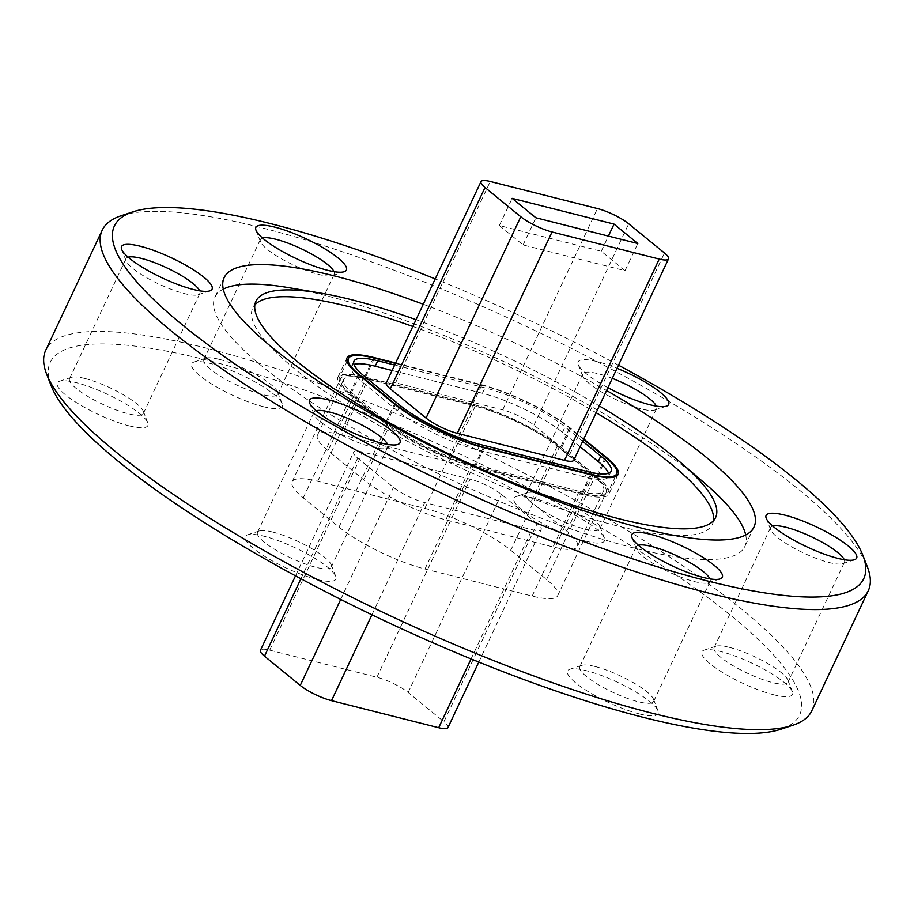 <?xml version="1.0" encoding="UTF-8"?>
<svg xmlns="http://www.w3.org/2000/svg" width="914" height="914" viewBox="0 0 914 914"><rect width="100%" height="100%" fill="white"/><g stroke="black" fill="none" stroke-linecap="round" stroke-linejoin="round"><path stroke-width="0.69" stroke-dasharray="4.57 3.43" d="M607.913 387.696A50.03 11.048 -154.8 0 1 578.276 364.675A50.03 11.048 -154.8 0 1 597.013 361.567A50.03 11.048 -154.8 0 1 617.041 368.296M612.3 378.362A40.799 9.014 25.2 0 0 598.053 373.7A40.799 9.014 25.2 0 0 582.686 373.94A40.799 9.014 25.2 0 0 582.778 376.237A40.799 9.014 25.2 0 0 641.137 408.912A40.799 9.014 25.2 0 0 654.675 410.066A40.799 9.014 25.2 0 0 656.503 408.672A40.799 9.014 25.2 0 0 656.309 406.113M772.73 526.064A40.799 9.014 25.2 0 0 770.628 527.538A40.799 9.014 25.2 0 0 770.719 529.834A40.799 9.014 25.2 0 0 829.089 562.51A40.799 9.014 25.2 0 0 842.628 563.675A40.799 9.014 25.2 0 0 844.456 562.27A40.799 9.014 25.2 0 0 844.262 559.711M638.395 545.212A40.799 9.014 25.2 0 0 636.293 546.686A40.799 9.014 25.2 0 0 636.384 548.983A40.799 9.014 25.2 0 0 694.743 581.658A40.799 9.014 25.2 0 0 708.281 582.824A40.799 9.014 25.2 0 0 710.109 581.43A40.799 9.014 25.2 0 0 709.915 578.859M316.107 410.752A40.799 9.014 25.2 0 0 314.005 412.237A40.799 9.014 25.2 0 0 314.096 414.533A40.799 9.014 25.2 0 0 372.455 447.209A40.799 9.014 25.2 0 0 385.994 448.363A40.799 9.014 25.2 0 0 387.822 446.969A40.799 9.014 25.2 0 0 387.627 444.41M128.154 257.154A40.799 9.014 25.2 0 0 126.052 258.628A40.799 9.014 25.2 0 0 126.143 260.936A40.799 9.014 25.2 0 0 184.514 293.611A40.799 9.014 25.2 0 0 198.052 294.765A40.799 9.014 25.2 0 0 199.88 293.371A40.799 9.014 25.2 0 0 199.675 290.812M262.501 238.006A40.799 9.014 25.2 0 0 260.399 239.479A40.799 9.014 25.2 0 0 260.49 241.776A40.799 9.014 25.2 0 0 318.849 274.463A40.799 9.014 25.2 0 0 332.388 275.617A40.799 9.014 25.2 0 0 334.216 274.223A40.799 9.014 25.2 0 0 334.021 271.664M121.185 215.727A423.331 93.525 -154.8 0 1 261.701 227.757A423.331 93.525 -154.8 0 1 867.363 566.851M51.138 385.708A414.099 91.48 -154.8 0 1 206.233 359.979A414.099 91.48 -154.8 0 1 650.414 557.997A414.099 91.48 -154.8 0 1 781.036 729.178M811.792 710.795A423.331 93.525 25.2 0 0 622.605 527.561A423.331 93.525 25.2 0 0 205.193 347.846A423.331 93.525 25.2 0 0 45.7 350.291M263.381 406.684A50.03 11.048 25.2 0 0 282.118 403.577A50.03 11.048 25.2 0 0 210.54 363.498A50.03 11.048 25.2 0 0 193.939 362.081A50.03 11.048 25.2 0 0 209.717 382.76A50.03 11.048 25.2 0 0 263.381 406.684M219.257 359.339A40.799 9.014 -154.8 0 1 277.616 392.015A40.799 9.014 -154.8 0 1 277.707 394.311A40.799 9.014 -154.8 0 1 262.341 394.551A40.799 9.014 -154.8 0 1 222.113 377.231A40.799 9.014 -154.8 0 1 203.891 359.568A40.799 9.014 -154.8 0 1 205.719 358.174A40.799 9.014 -154.8 0 1 219.257 359.339M129.045 425.833A50.03 11.048 25.2 0 0 147.782 422.725A50.03 11.048 25.2 0 0 76.205 382.646A50.03 11.048 25.2 0 0 59.593 381.229A50.03 11.048 25.2 0 0 75.371 401.909A50.03 11.048 25.2 0 0 129.045 425.833M84.911 378.487A40.799 9.014 -154.8 0 1 143.281 411.163A40.799 9.014 -154.8 0 1 143.372 413.459A40.799 9.014 -154.8 0 1 127.994 413.699A40.799 9.014 -154.8 0 1 87.778 396.379A40.799 9.014 -154.8 0 1 69.544 378.716A40.799 9.014 -154.8 0 1 71.372 377.322A40.799 9.014 -154.8 0 1 84.911 378.487M316.987 579.43A50.03 11.048 25.2 0 0 335.724 576.323A50.03 11.048 25.2 0 0 264.146 536.255A50.03 11.048 25.2 0 0 247.545 534.827A50.03 11.048 25.2 0 0 263.323 555.506A50.03 11.048 25.2 0 0 316.987 579.43M272.863 532.085A40.799 9.014 -154.8 0 1 331.222 564.761A40.799 9.014 -154.8 0 1 331.314 567.057A40.799 9.014 -154.8 0 1 315.947 567.297A40.799 9.014 -154.8 0 1 275.72 549.977A40.799 9.014 -154.8 0 1 257.497 532.325A40.799 9.014 -154.8 0 1 259.325 530.931A40.799 9.014 -154.8 0 1 272.863 532.085M639.274 713.891A50.03 11.048 25.2 0 0 658.011 710.784A50.03 11.048 25.2 0 0 586.434 670.705A50.03 11.048 25.2 0 0 569.833 669.276A50.03 11.048 25.2 0 0 585.611 689.967A50.03 11.048 25.2 0 0 639.274 713.891M595.151 666.534A40.799 9.014 -154.8 0 1 653.51 699.21A40.799 9.014 -154.8 0 1 653.601 701.518A40.799 9.014 -154.8 0 1 638.235 701.746A40.799 9.014 -154.8 0 1 598.007 684.437A40.799 9.014 -154.8 0 1 579.784 666.774A40.799 9.014 -154.8 0 1 581.612 665.381A40.799 9.014 -154.8 0 1 595.151 666.534M773.621 694.743A50.03 11.048 25.2 0 0 792.358 691.635A50.03 11.048 25.2 0 0 720.78 651.556A50.03 11.048 25.2 0 0 704.168 650.128A50.03 11.048 25.2 0 0 719.958 670.819A50.03 11.048 25.2 0 0 773.621 694.743M729.486 647.386A40.799 9.014 -154.8 0 1 787.857 680.062A40.799 9.014 -154.8 0 1 787.948 682.37A40.799 9.014 -154.8 0 1 772.581 682.598A40.799 9.014 -154.8 0 1 732.354 665.278A40.799 9.014 -154.8 0 1 714.12 647.626A40.799 9.014 -154.8 0 1 715.948 646.232A40.799 9.014 -154.8 0 1 729.486 647.386M585.668 541.134A50.03 11.048 25.2 0 0 604.405 538.026A50.03 11.048 25.2 0 0 532.828 497.959A50.03 11.048 25.2 0 0 516.227 496.531A50.03 11.048 25.2 0 0 532.005 517.21A50.03 11.048 25.2 0 0 585.668 541.134M541.545 493.788A40.799 9.014 -154.8 0 1 599.904 526.464A40.799 9.014 -154.8 0 1 599.995 528.76A40.799 9.014 -154.8 0 1 584.629 529A40.799 9.014 -154.8 0 1 544.401 511.68A40.799 9.014 -154.8 0 1 526.178 494.028A40.799 9.014 -154.8 0 1 528.006 492.635A40.799 9.014 -154.8 0 1 541.545 493.788M289.669 287.819A292.788 64.677 -154.8 0 1 325.281 295.462A292.788 64.677 -154.8 0 1 704.42 482.992M745.71 534.987A292.788 64.677 -154.8 0 1 744.83 546.492A292.788 64.677 -154.8 0 1 634.522 548.194A292.788 64.677 -154.8 0 1 345.823 423.89A292.788 64.677 -154.8 0 1 214.973 297.164A292.788 64.677 -154.8 0 1 223.279 289.144M423.285 304.259A292.788 64.677 -154.8 0 1 606.576 390.518M412.831 326.469A254.001 56.108 -154.8 0 1 596.134 412.728M713.48 520.672A254.001 56.108 -154.8 0 1 712.394 524.305A254.001 56.108 -154.8 0 1 616.699 525.779A254.001 56.108 -154.8 0 1 366.251 417.949A254.001 56.108 -154.8 0 1 252.744 308.007A254.001 56.108 -154.8 0 1 254.857 304.853M416.03 319.683A254.001 56.108 -154.8 0 1 599.321 405.93M618.504 365.177A414.099 91.48 25.2 0 0 435.201 278.919M385.205 423.559A70.812 15.641 25.2 0 0 475.052 467.362L582.241 494.428A70.812 15.641 25.2 0 0 608.918 494.017A70.812 15.641 25.2 0 0 597.299 477.119L561.527 447.883A70.812 15.641 25.2 0 0 471.681 404.079L364.492 377.014A70.812 15.641 25.2 0 0 337.814 377.425A70.812 15.641 25.2 0 0 349.434 394.322L385.205 423.559L394.402 403.999M583.772 438.983L570.736 428.323A70.812 15.641 25.2 0 0 480.89 384.52L395.648 362.995M510.789 550.285L546.561 579.51A67.739 14.967 -154.8 0 1 557.677 595.688A67.739 14.967 -154.8 0 1 532.154 596.077L424.964 569.011A67.739 14.967 -154.8 0 1 339.025 527.104L303.254 497.879A67.739 14.967 -154.8 0 1 292.149 481.701A67.739 14.967 -154.8 0 1 317.661 481.312L424.85 508.378A67.739 14.967 -154.8 0 1 510.789 550.285L559.242 447.312L595.014 476.537A67.739 14.967 -154.8 0 1 606.131 492.715A67.739 14.967 -154.8 0 1 580.607 493.103L473.429 466.037A67.739 14.967 -154.8 0 1 387.479 424.13L351.719 394.905A67.739 14.967 -154.8 0 1 340.602 378.727A67.739 14.967 -154.8 0 1 366.114 378.339L473.303 405.405A67.739 14.967 -154.8 0 1 559.242 447.312M625.016 270.681L601.263 251.27L499.341 225.53L523.094 244.941L625.016 270.681L637.801 243.512M499.341 225.53L512.126 198.361M601.263 251.27L608.404 236.086M523.094 244.941L535.878 217.772M573.775 460.233A24.632 5.438 25.2 0 0 569.73 454.349L533.97 425.113A24.632 5.438 25.2 0 0 502.711 409.883L395.534 382.817A24.632 5.438 25.2 0 0 386.245 382.955M350.827 394.071A69.27 15.298 -154.8 0 1 339.46 377.539A69.27 15.298 -154.8 0 1 365.566 377.128L472.744 404.194A69.27 15.298 -154.8 0 1 560.648 447.049L596.408 476.285A69.27 15.298 -154.8 0 1 607.776 492.817A69.27 15.298 -154.8 0 1 581.681 493.229L474.492 466.163A69.27 15.298 -154.8 0 1 386.599 423.308L350.827 394.071L359.556 375.517M583.555 439.451L569.593 428.038A69.27 15.298 25.2 0 0 481.701 385.182L395.454 363.406M582.686 441.302L565.035 426.884A63.112 13.938 25.2 0 0 484.946 387.833L394.677 365.04M354.049 364.48A63.112 13.938 25.2 0 0 351.422 366.571A63.112 13.938 25.2 0 0 361.784 381.641L397.556 410.866A63.112 13.938 25.2 0 0 477.634 449.917L584.823 476.982A63.112 13.938 25.2 0 0 608.598 476.617A63.112 13.938 25.2 0 0 608.541 473.269M580.127 446.74L562.476 432.311A63.112 13.938 25.2 0 0 482.398 393.271L392.117 370.478M367.999 379.127L475.189 406.193A64.654 14.281 -154.8 0 1 557.22 446.192L592.992 475.417A64.654 14.281 -154.8 0 1 603.606 490.852A64.654 14.281 -154.8 0 1 579.236 491.229L472.058 464.163A64.654 14.281 -154.8 0 1 390.015 424.165L354.255 394.939A64.654 14.281 -154.8 0 1 343.641 379.504A64.654 14.281 -154.8 0 1 367.999 379.127L341.79 434.824L448.98 461.89A64.654 14.281 -154.8 0 1 531.011 501.889L566.783 531.114A64.654 14.281 -154.8 0 1 577.385 546.549A64.654 14.281 -154.8 0 1 553.027 546.926L445.849 519.86A64.654 14.281 -154.8 0 1 363.806 479.861L328.046 450.636A64.654 14.281 -154.8 0 1 317.432 435.201A64.654 14.281 -154.8 0 1 341.79 434.824M537.135 523.631L501.363 494.394A24.632 5.438 25.2 0 0 470.116 479.164L362.927 452.099A24.632 5.438 25.2 0 0 353.649 452.236A24.632 5.438 25.2 0 0 357.694 458.12L393.454 487.356A24.632 5.438 25.2 0 0 424.713 502.586L531.891 529.652A24.632 5.438 25.2 0 0 541.179 529.514A24.632 5.438 25.2 0 0 537.135 523.631L443.93 721.694L408.158 692.469A24.632 5.438 25.2 0 0 376.911 677.228L269.721 650.162A24.632 5.438 25.2 0 0 260.444 650.311M447.974 727.578A24.632 5.438 25.2 0 0 443.93 721.694M484.26 447.803L475.052 467.362M591.438 474.869L582.241 494.428M606.279 458.028L597.299 477.119M570.736 428.323L561.527 447.883M480.89 384.52L471.681 404.079M373.506 357.865L364.492 377.014M358.642 374.763L349.434 394.322M424.85 508.378L473.303 405.405M546.561 579.51L595.014 476.537M532.154 596.077L580.607 493.103M424.964 569.011L473.429 466.037M339.025 527.104L387.479 424.13M303.254 497.879L351.719 394.905M317.661 481.312L366.114 378.339M502.711 409.883L597.448 208.552M395.534 382.817L490.27 181.486M569.73 454.349L664.478 253.018M533.97 425.113L628.706 223.793M374.512 358.117L365.566 377.128M395.328 404.742L386.599 423.308M483.255 447.54L474.492 466.163M590.433 474.617L581.681 493.229M605.365 457.263L596.408 476.285M569.593 428.038L560.648 447.049M481.701 385.182L472.744 404.194M397.556 410.866L400.103 405.439M477.634 449.917L480.193 444.478M361.784 381.641L364.343 376.202M482.398 393.271L484.946 387.833M562.476 432.311L565.035 426.884M584.823 476.982L587.382 471.544M475.189 406.193L448.98 461.89M557.22 446.192L531.011 501.889M354.255 394.939L328.046 450.636M390.015 424.165L363.806 479.861M472.058 464.163L445.849 519.86M579.236 491.229L553.027 546.926M592.992 475.417L566.783 531.114M376.911 677.228L470.116 479.164M269.721 650.162L362.927 452.099M300.923 578.745L357.694 458.12M340.716 599.424L393.454 487.356M371.918 614.791L424.713 502.586M471.064 658.937L531.891 529.652M408.158 692.469L501.363 494.394M654.675 410.066L666.455 406.17M842.628 563.675L854.407 559.768M708.281 582.824L720.061 578.916M385.994 448.363L397.773 444.467M198.052 294.765L209.832 290.869M332.388 275.617L344.167 271.709M277.616 392.015L282.118 403.577M143.281 411.163L147.782 422.725M331.222 564.761L335.724 576.323M653.51 699.21L658.011 710.784M787.857 680.062L792.358 691.635M599.904 526.464L604.405 538.026M754.016 526.967L744.83 546.492M715.593 517.518L712.394 524.305M331.314 567.057L387.822 446.969M143.372 413.459L199.88 293.371M277.707 394.311L334.216 274.223M599.995 528.76L656.503 408.672M787.948 682.37L844.456 562.27M653.601 701.518L710.109 581.43M618.127 474.457L608.918 494.017M347.023 357.865L337.814 377.425M557.677 595.688L606.131 492.715M292.149 481.701L340.602 378.727M579.784 666.774L636.293 546.686M714.12 647.626L770.628 527.538M526.178 494.028L582.686 373.94M203.891 359.568L260.399 239.479M69.544 378.716L126.052 258.628M257.497 532.325L314.005 412.237M255.943 301.22L252.744 308.007M224.159 277.639L214.973 297.164M528.006 492.635L516.227 496.531M715.948 646.232L704.168 650.128M581.612 665.381L569.833 669.276M259.325 530.931L247.545 534.827M71.372 377.322L59.593 381.229M205.719 358.174L193.939 362.081M260.49 241.776L255.989 230.214M126.143 260.936L121.642 249.362M314.096 414.533L309.595 402.971M636.384 548.983L631.882 537.421M770.719 529.834L766.218 518.272M582.778 376.237L578.276 364.675M347.034 361.453L339.46 377.539M615.351 476.742L607.776 492.817M351.422 366.571L353.981 361.133M608.598 476.617L611.158 471.178M343.641 379.504L317.432 435.201M603.606 490.852L577.385 546.549M295.496 575.82L353.649 452.236M478.799 662.079L541.179 529.514"/><path stroke-width="1.37" d="M617.041 368.296A50.03 11.048 -154.8 0 1 666.455 406.17A50.03 11.048 -154.8 0 1 649.854 404.742A50.03 11.048 -154.8 0 1 607.913 387.696M656.309 406.113A40.799 9.014 25.2 0 0 612.3 378.362M784.955 515.165A50.03 11.048 -154.8 0 1 838.629 539.089A50.03 11.048 -154.8 0 1 854.407 559.768A50.03 11.048 -154.8 0 1 837.795 558.351A50.03 11.048 -154.8 0 1 766.218 518.272A50.03 11.048 -154.8 0 1 784.955 515.165M844.262 559.711A40.799 9.014 25.2 0 0 786.006 527.298A40.799 9.014 25.2 0 0 772.73 526.064M650.619 534.313A50.03 11.048 -154.8 0 1 704.283 558.237A50.03 11.048 -154.8 0 1 720.061 578.916A50.03 11.048 -154.8 0 1 703.46 577.499A50.03 11.048 -154.8 0 1 631.882 537.421A50.03 11.048 -154.8 0 1 650.619 534.313M709.915 578.859A40.799 9.014 25.2 0 0 651.659 546.446A40.799 9.014 25.2 0 0 638.395 545.212M328.332 399.864A50.03 11.048 -154.8 0 1 381.995 423.788A50.03 11.048 -154.8 0 1 397.773 444.467A50.03 11.048 -154.8 0 1 381.172 443.039A50.03 11.048 -154.8 0 1 309.595 402.971A50.03 11.048 -154.8 0 1 328.332 399.864M387.627 444.41A40.799 9.014 25.2 0 0 329.371 411.997A40.799 9.014 25.2 0 0 316.107 410.752M140.379 246.254A50.03 11.048 -154.8 0 1 194.042 270.178A50.03 11.048 -154.8 0 1 209.832 290.869A50.03 11.048 -154.8 0 1 193.22 289.441A50.03 11.048 -154.8 0 1 121.642 249.362A50.03 11.048 -154.8 0 1 140.379 246.254M199.675 290.812A40.799 9.014 25.2 0 0 141.419 258.399A40.799 9.014 25.2 0 0 128.154 257.154M274.726 227.106A50.03 11.048 -154.8 0 1 328.389 251.03A50.03 11.048 -154.8 0 1 344.167 271.709A50.03 11.048 -154.8 0 1 327.566 270.293A50.03 11.048 -154.8 0 1 255.989 230.214A50.03 11.048 -154.8 0 1 274.726 227.106M334.021 271.664A40.799 9.014 25.2 0 0 275.765 239.251A40.799 9.014 25.2 0 0 262.501 238.006M435.201 278.919A414.099 91.48 25.2 0 0 270.418 223.587A414.099 91.48 25.2 0 0 132.964 211.82A414.099 91.48 25.2 0 0 263.586 383A414.099 91.48 25.2 0 0 707.767 581.018A414.099 91.48 25.2 0 0 862.862 555.289A414.099 91.48 25.2 0 0 618.504 365.177M862.862 555.289L867.363 566.851A423.331 93.525 -154.8 0 1 868.3 590.695A423.331 93.525 -154.8 0 1 708.807 593.152A423.331 93.525 -154.8 0 1 291.395 413.436A423.331 93.525 -154.8 0 1 102.208 230.202A423.331 93.525 -154.8 0 1 121.185 215.727L132.964 211.82M792.815 725.27L781.036 729.178A414.099 91.48 -154.8 0 1 643.582 717.41A414.099 91.48 -154.8 0 1 51.138 385.708L46.637 374.146A423.331 93.525 25.2 0 0 652.299 713.24A423.331 93.525 25.2 0 0 792.815 725.27A423.331 93.525 25.2 0 0 811.792 710.795L868.3 590.695M102.208 230.202L45.7 350.291A423.331 93.525 25.2 0 0 46.637 374.146M599.321 405.93A254.001 56.108 -154.8 0 1 680.53 462.427L704.42 482.992A292.788 64.677 -154.8 0 1 745.71 534.987M606.576 390.518A292.788 64.677 -154.8 0 1 754.016 526.967A292.788 64.677 -154.8 0 1 643.707 528.669A292.788 64.677 -154.8 0 1 355.009 404.365A292.788 64.677 -154.8 0 1 224.159 277.639A292.788 64.677 -154.8 0 1 334.478 275.937A292.788 64.677 -154.8 0 1 423.285 304.259M680.53 462.427A254.001 56.108 -154.8 0 1 715.593 517.518A254.001 56.108 -154.8 0 1 619.898 518.992A254.001 56.108 -154.8 0 1 369.45 411.151A254.001 56.108 -154.8 0 1 255.943 301.22A254.001 56.108 -154.8 0 1 320.734 293.12A254.001 56.108 -154.8 0 1 351.639 299.746A254.001 56.108 -154.8 0 1 416.03 319.683M223.279 289.144A292.788 64.677 -154.8 0 1 289.669 287.819L320.734 293.12M254.857 304.853A254.001 56.108 -154.8 0 1 348.44 306.544A254.001 56.108 -154.8 0 1 412.831 326.469M596.134 412.728A254.001 56.108 -154.8 0 1 713.48 520.672M395.648 362.995L373.7 357.454A70.812 15.641 25.2 0 0 347.023 357.865A70.812 15.641 25.2 0 0 358.642 374.763L394.402 403.999A70.812 15.641 25.2 0 0 484.26 447.803L591.438 474.869A70.812 15.641 25.2 0 0 618.127 474.457A70.812 15.641 25.2 0 0 606.496 457.548L583.772 438.983M614.048 224.101L512.126 198.361L535.878 217.772L637.801 243.512L614.048 224.101L608.404 236.086M628.706 223.793A24.632 5.438 25.2 0 0 597.448 208.552L490.27 181.486A24.632 5.438 25.2 0 0 480.981 181.635A24.632 5.438 25.2 0 0 485.026 187.507L520.797 216.744A24.632 5.438 25.2 0 0 552.045 231.985L659.234 259.05A24.632 5.438 25.2 0 0 668.511 258.902A24.632 5.438 25.2 0 0 664.478 253.018L628.706 223.793M480.981 181.635L386.245 382.955A24.632 5.438 25.2 0 0 390.289 388.838L426.061 418.064A24.632 5.438 25.2 0 0 457.308 433.305L564.498 460.37A24.632 5.438 25.2 0 0 573.775 460.233L668.511 258.902M395.454 363.406L374.512 358.117A69.27 15.298 25.2 0 0 348.417 358.517A69.27 15.298 25.2 0 0 359.773 375.048L395.545 404.285A69.27 15.298 25.2 0 0 483.437 447.14L590.627 474.206A69.27 15.298 25.2 0 0 616.733 473.806A69.27 15.298 25.2 0 0 605.365 457.263L583.555 439.451M394.677 365.04L377.768 360.767A63.112 13.938 25.2 0 0 353.981 361.133A63.112 13.938 25.2 0 0 364.343 376.202L400.103 405.439A63.112 13.938 25.2 0 0 480.193 444.478L587.382 471.544A63.112 13.938 25.2 0 0 611.158 471.178A63.112 13.938 25.2 0 0 600.795 456.109L582.686 441.302M392.117 370.478L375.208 366.206A63.112 13.938 25.2 0 0 354.049 364.48M608.541 473.269A63.112 13.938 25.2 0 0 598.247 461.547L580.127 446.74M295.496 575.82L260.444 650.311A24.632 5.438 25.2 0 0 264.489 656.183L300.249 685.42A24.632 5.438 25.2 0 0 331.508 700.65L438.697 727.715A24.632 5.438 25.2 0 0 447.974 727.578L478.799 662.079M390.289 388.838L485.026 187.507M426.061 418.064L520.797 216.744M457.308 433.305L552.045 231.985M564.498 460.37L659.234 259.05M375.208 366.206L377.768 360.767M598.247 461.547L600.795 456.109M264.489 656.183L300.923 578.745M300.249 685.42L340.716 599.424M331.508 700.65L371.918 614.791M438.697 727.715L471.064 658.937M348.417 358.517L347.034 361.453M616.733 473.806L615.351 476.742"/></g></svg>
